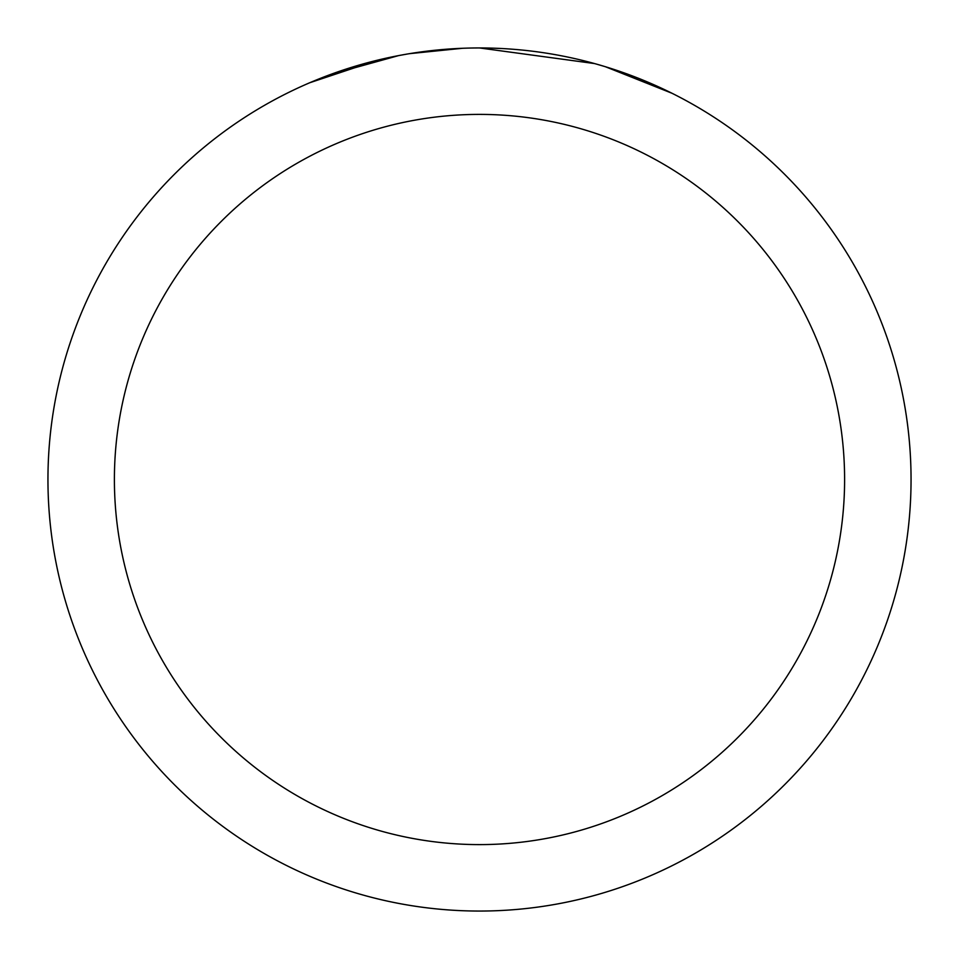 <?xml version="1.0" encoding="UTF-8"?>
<svg xmlns="http://www.w3.org/2000/svg" width="959" height="959" viewBox="0 0 959 959"><rect width="100%" height="100%" fill="white"/><g stroke="black" fill="none" stroke-linecap="round" stroke-linejoin="round"><path stroke-width="1.44" d="M492.087 48.142L501.413 48.501M559.337 55.406L561.938 55.898M479.5 47.95A431.55 431.55 0 0 1 911.05 479.5A431.55 431.55 0 0 1 479.5 911.05A431.55 431.55 0 0 1 47.95 479.5A431.55 431.55 0 0 1 479.5 47.95L594.496 63.558M597.541 64.409L605.429 66.734L671.815 93.191M479.5 114.397A365.103 365.103 0 0 1 844.603 479.5A365.103 365.103 0 0 1 479.5 844.603A365.103 365.103 0 0 1 114.397 479.5A365.103 365.103 0 0 1 479.5 114.397M406.508 54.172L398.608 55.598L330.603 74.454M432.053 50.563L442.459 49.544M309.661 82.774L377.283 60.237M381.934 59.122L398.608 55.598M415.007 52.805L427.546 51.091M429.524 50.851L433.204 50.443M439.582 49.796L450.898 48.897M462.466 48.286L409.541 53.656"/></g></svg>
